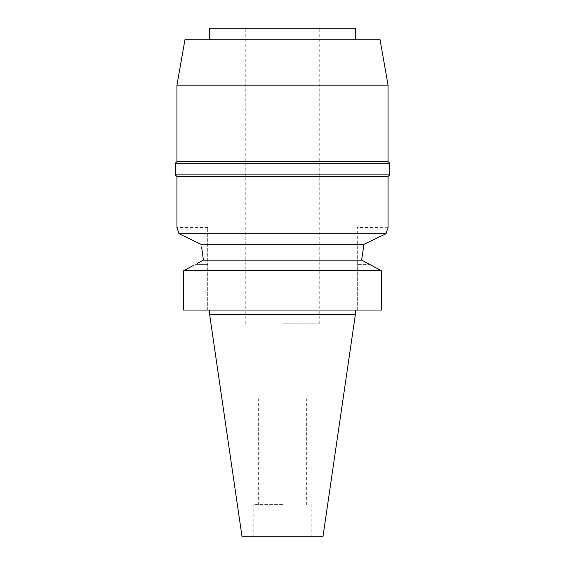 <?xml version="1.0" encoding="UTF-8"?>
<svg xmlns="http://www.w3.org/2000/svg" width="565" height="565" viewBox="0 0 565 565"><rect width="100%" height="100%" fill="white"/><g stroke="black" fill="none" stroke-linecap="round" stroke-linejoin="round"><path stroke-width="0.42" stroke-dasharray="2.83 2.12" d="M322.961 536.75L242.039 536.75M282.5 536.75L311.181 536.75L282.5 536.75M355.357 314.627L209.643 314.627M379.835 269.886L381.382 270.72L381.382 310.037L357.306 310.037L357.306 264.371L357.306 310.037L381.382 310.037L183.618 310.037M207.694 310.037L207.694 227.427L207.694 310.037M185.165 269.886L193.922 265.183M202.736 260.479L197.277 263.403M371.078 265.183L369.545 264.371L357.306 264.371L357.306 227.427L357.306 264.371L369.545 264.371L361.6 260.119L203.4 260.119M183.618 270.72L381.382 270.72M178.936 233.571L179.889 234.143M179.924 234.164L185.574 236.897M189.791 238.931L196.217 242.018M200.865 244.235L363.959 244.433M177.064 227.766L177.389 228.719M177.721 229.708L178.321 231.565M386.029 233.705L178.971 233.705M373.317 239.843L377.568 237.794M387.428 229.256L387.809 228.133M387.957 227.695L357.306 227.427M176.944 176.485L388.056 176.485M389.659 174.882L175.341 174.882M175.341 163.179L389.659 163.179M388.056 161.569L176.944 161.569M176.944 85.16L388.056 85.16M185.038 39.268L379.963 39.268M282.5 39.268L209.297 39.268L282.5 39.268M209.297 28.25L355.703 28.25M282.5 28.25L245.782 28.25L282.5 28.25M282.5 323.802L319.218 323.802L282.5 323.802M282.5 399.067L258.636 399.067L282.5 399.067M282.5 504.623L253.819 504.623L282.5 504.623M207.694 264.371L195.455 264.371L207.694 264.371M207.694 227.427L176.944 227.427M245.782 323.802L245.782 28.25M319.218 323.802L319.218 28.25M266.899 399.067L266.899 323.802M298.101 399.067L298.101 323.802M258.636 504.623L258.636 399.067M306.364 504.623L306.364 399.067M253.819 536.75L253.819 504.623M311.181 536.75L311.181 504.623"/><path stroke-width="0.85" d="M355.357 314.627L209.643 314.627L242.039 536.75L322.961 536.75L355.357 314.627L355.357 310.037M381.382 270.72L183.618 270.72L183.618 310.037L381.382 310.037L381.382 270.72L361.6 260.119L363.994 244.299L373.317 239.843M193.922 265.183L185.165 269.886M197.277 263.403L202.736 260.479M371.078 265.183L379.835 269.886M201.634 247.032L203.4 260.119L361.6 260.119L363.994 244.299L201.006 244.299L178.971 233.705L177.064 227.766M183.618 310.037L183.618 270.72M185.574 236.897L189.791 238.931M196.217 242.018L200.865 244.235M177.389 228.719L177.721 229.708M178.321 231.565L178.936 233.571M203.4 260.119L201.599 246.87M377.568 237.794L386.029 233.705L387.428 229.256M387.809 228.133L387.957 227.695M178.971 233.705L386.029 233.705C388.699 225.343 388.699 225.343 386.029 233.705L363.994 244.299M388.056 227.427L388.056 176.485L176.944 176.485L175.341 174.882L389.659 174.882L389.659 163.179L175.341 163.179L175.341 174.882M175.341 163.179L176.944 161.569L388.056 161.569L389.659 163.179M388.056 161.569L388.056 85.16L176.944 85.16L176.944 161.569M388.056 85.16L379.963 39.268L185.038 39.268L176.944 85.16M355.703 39.268L355.703 28.25L209.297 28.25L209.297 39.268M209.643 314.627L209.643 310.037M176.944 227.427L176.944 176.485M388.056 176.485L389.659 174.882"/></g></svg>

